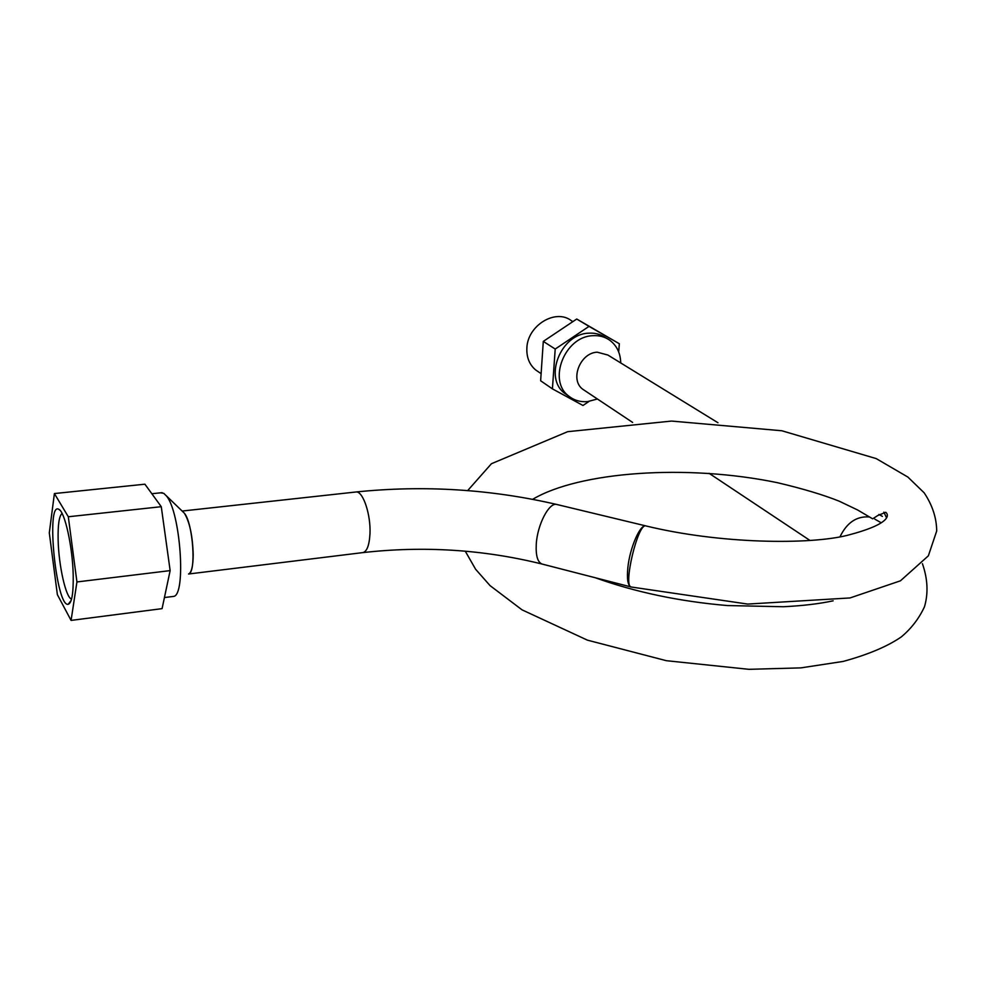 <?xml version="1.0" encoding="UTF-8"?>
<svg xmlns="http://www.w3.org/2000/svg" width="986" height="986" viewBox="0 0 986 986"><rect width="100%" height="100%" fill="white"/><g stroke="black" fill="none" stroke-linecap="round" stroke-linejoin="round"><path stroke-width="1.48" d="M71.559 599.057C65.951 598.058 58.692 565.644 58.137 540.032C57.817 524.786 59.135 515.912 62.081 513.435M73.21 575.356C72.681 547.119 64.78 511.389 58.815 509.331C45.701 501.085 56.091 606.809 68.133 604.332C71.781 603.247 73.469 593.584 73.21 575.356M54.403 493.555L49.3 532.908L57.373 594.657L71.078 620.404L76.933 581.95L68.305 516.763L54.403 493.555L144.917 484.2L161.273 506.693L68.305 516.763M71.078 620.404L162.074 608.645L170.147 570.611L161.273 506.693M170.147 570.611L76.933 581.95M839.998 536.791C846.851 522.666 856.563 516.06 869.147 516.947M584.92 390.678L582.825 389.285C569.563 379.98 580.051 352.741 597.233 352.187L607.844 355.022L717.968 422.748M532.736 499.286C579.09 471.702 686.268 463.765 777.547 482.721C803.011 488.736 823.606 494.91 839.345 501.245L857.549 509.947L872.672 518.833L877.688 515.567L885.748 512.276C888.78 514.68 892.182 523.702 847.257 535.361C809.691 544.79 720.729 544.161 645.83 525.908L645.744 525.895C640.136 524.256 629.943 547.661 627.897 567.233C626.714 579.176 627.823 585.77 631.237 587.003L631.348 587.04C622.634 587.323 637.72 523.246 645.744 525.895M188.56 574.049C191.53 572.57 193.083 566.1 193.207 554.6C192.615 535.805 189.669 522.013 184.37 513.201C193.046 523.307 196.473 572.57 188.634 573.926M620.736 362.959C620.465 353.087 616.768 345.494 609.656 340.17C604.714 336.744 599.057 335.252 592.66 335.708C564.658 336.509 547.427 380.756 568.811 396.138C574.148 400.39 580.409 402.202 587.594 401.598L597.417 398.997M606.513 338.284L605.453 337.656C600.523 334.229 594.878 332.75 588.506 333.194C560.59 333.983 543.446 378.045 564.781 393.389L568.269 395.768M588.962 401.438L582.997 405.48L552.419 388.866L540.636 380.781L543.298 341.39L576.736 319.033L619.344 343.757L618.678 351.891M552.419 388.866L555.204 349.044L589.024 326.378L576.736 319.033M555.204 349.044L543.298 341.39M589.024 326.378L619.344 343.757M538.713 372.03L535.62 369.923C529.408 364.623 526.487 357.351 526.869 348.144C527.424 325.491 555.66 308.248 571.424 320.733L572.878 321.609M164.428 597.528L173.659 596.407C186.317 594.952 180.475 512.165 166.461 495.995L163.775 493.32L160.533 492.815M184.37 513.201L166.19 495.65M883.863 512.116L886.5 517.761M631.422 587.04L747.684 604.073L850.031 597.947L900.44 580.816L928.356 555.833L936.7 530.998C936.564 517.872 932.399 505.152 924.178 492.84L907.847 477.039L876.221 458.601L781.836 430.759L671.565 421.071L567.653 431.683L491.435 463.716L467.684 490.584M630.978 586.941L542.337 564.115C537.715 562.575 535.694 555.944 536.261 544.223L536.273 544.087C537.37 524.638 549.128 502.108 556.733 504.462L557.078 504.549M542.337 564.115C483.51 549.498 423.413 545.689 362.035 552.702C366.619 552.431 369.257 546.096 369.984 533.722L369.984 533.586C370.872 514.84 363.255 491.755 356.427 491.94L355.108 492.088M878.908 514.445L882.384 516.381M887.277 516.319L886.044 516.479M60.047 510.341L58.815 509.331M71.128 600.523L68.133 604.332M582.825 389.285L632.642 422.439M709.07 473.305L810.011 540.476M465.256 551.162L475.609 569.255L490.042 585.61L522.062 609.866L587.409 640.148L666.339 660.694L748.879 669.321L800.878 667.879L843.19 661.421C868.124 654.605 887.499 646.422 901.315 636.894C911.261 628.6 918.989 618.555 924.474 606.772C928.418 593.338 927.74 578.979 922.428 563.709M881.225 522.777L874.804 519.129M595.433 577.796C635.539 592.204 679.49 601.46 727.311 605.552L783.439 606.735C802.653 605.786 819.23 603.814 833.158 600.819M645.842 525.908L556.733 504.462C490.781 489.192 424.017 485.026 356.427 491.94L182.2 511.044M362.035 552.702L188.708 573.988M564.781 393.389L568.811 396.138M541.117 373.657L535.62 369.923M162.111 492.655L151.844 493.727"/></g></svg>
